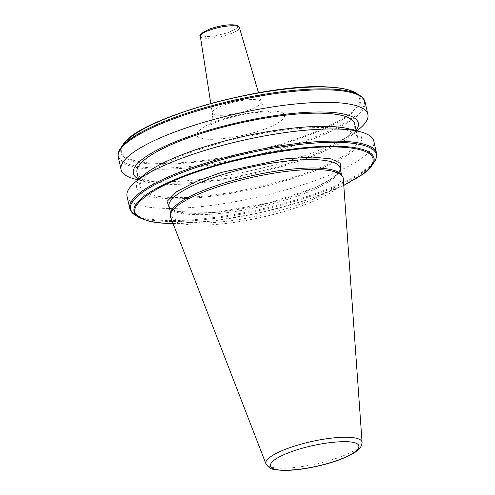 <?xml version="1.0" encoding="UTF-8"?>
<svg xmlns="http://www.w3.org/2000/svg" width="495" height="495" viewBox="0 0 495 495"><rect width="100%" height="100%" fill="white"/><g stroke="black" fill="none" stroke-linecap="round" stroke-linejoin="round"><path stroke-width="0.37" stroke-dasharray="2.48 1.86" d="M340.579 170.379L331.57 178.825L315.074 187.648L269.695 202.87L214.842 212.522L177.006 211.575L169.575 208.605M170.664 217.336A88.512 20.512 167.4 0 0 180.65 223.356A88.512 20.512 167.4 0 0 278.666 213.048A88.512 20.512 167.4 0 0 343.313 178.745M170.954 212.312A87.615 20.307 167.4 0 0 170.917 214.632A87.615 20.307 167.4 0 0 181.015 221.265A87.615 20.307 167.4 0 0 279.471 210.666A87.615 20.307 167.4 0 0 341.927 176.406A87.615 20.307 167.4 0 0 340.907 174.32M127.029 196.274A126.442 29.304 167.4 0 0 141.595 205.852A126.442 29.304 167.4 0 0 283.691 190.556A126.442 29.304 167.4 0 0 373.824 141.112M144.194 174.704A115.255 26.711 167.4 0 0 149.855 196.428A115.255 26.711 167.4 0 0 301.585 175.657A115.255 26.711 167.4 0 0 349.111 128.904M137.022 172.52A111.511 25.839 167.4 0 0 149.867 180.966A111.511 25.839 167.4 0 0 275.177 167.471A111.511 25.839 167.4 0 0 354.668 123.868M345.034 129.789A111.511 25.839 -12.6 0 1 357.879 138.235A111.511 25.839 -12.6 0 1 278.388 181.838A111.511 25.839 -12.6 0 1 153.079 195.327A111.511 25.839 -12.6 0 1 140.233 186.887A111.511 25.839 -12.6 0 1 219.724 143.278A111.511 25.839 -12.6 0 1 345.034 129.789M356.14 130.463A115.255 26.711 -12.6 0 1 350.707 136.045A115.255 26.711 -12.6 0 1 252.586 174.054A115.255 26.711 -12.6 0 1 146.644 182.061A115.255 26.711 -12.6 0 1 145.79 181.851A115.255 26.711 -12.6 0 1 138.495 179.11M134.708 178.986A126.442 29.304 167.4 0 0 135.642 179.221A126.442 29.304 167.4 0 0 251.868 170.435A126.442 29.304 167.4 0 0 359.519 128.737M173.04 223.499L213.308 220.987L260.364 212.776L305.582 200.438L343.784 185.328M356.666 94.168C360.1 97.082 360.638 100.633 358.269 104.822A121.801 28.227 167.4 0 1 348.987 114.271C334.113 125.823 297.613 140.295 260.345 149.471C223.412 158.975 179.654 164.662 154.391 163.226A121.801 28.227 167.4 0 1 135.859 160.924A121.801 28.227 167.4 0 1 124.715 156.098C111.059 147.423 139.528 126.163 184.326 111.579C226.661 96.414 294.81 84.682 326.991 87.033A121.801 28.227 167.4 0 1 356.666 94.168M362.068 442.357A49.283 11.422 -12.6 0 1 326.069 461.458A49.283 11.422 -12.6 0 1 271.495 467.193A49.283 11.422 -12.6 0 1 265.933 463.84M179.141 212.881A87.615 20.307 167.4 0 0 277.596 202.282A87.615 20.307 167.4 0 0 340.053 168.022C340.566 169.049 340.356 173.194 327.993 180.898C320.29 185.526 310.056 190.074 297.285 194.56C256.948 209.063 198.563 217.206 177.891 211.532C172.173 209.948 169.228 208.185 169.049 206.248A87.615 20.307 167.4 0 0 179.141 212.881M248.348 110.224A25.09 5.816 -12.6 0 1 215.139 114.809A25.09 5.816 -12.6 0 1 212.231 112.823A25.09 5.816 -12.6 0 1 225.126 104.643A25.09 5.816 -12.6 0 1 258.328 100.058A25.09 5.816 -12.6 0 1 261.199 101.877A25.09 5.816 -12.6 0 1 248.348 110.224M201.991 138.346C210.66 141.397 243.163 136.917 261.496 130.136C281.624 123.781 291.4 113.831 279.39 111.919C270.722 108.863 238.219 113.349 219.885 120.13C199.757 126.479 189.981 136.428 201.991 138.346M235.416 25.202C232.285 23.921 224.161 25.047 211.037 28.561C201.224 32.874 198.78 35.362 203.711 36.024C206.842 37.298 214.966 36.178 228.084 32.664C237.903 28.345 240.347 25.864 235.416 25.202M200.339 36.321A20.01 4.634 167.4 0 0 202.659 37.911A20.01 4.634 167.4 0 0 229.142 34.254A20.01 4.634 167.4 0 0 239.388 27.596M120.514 148.37A125.978 29.193 -12.6 0 0 121.325 160.355A125.978 29.193 167.4 0 0 133.007 165.491A125.978 29.193 167.4 0 0 152.677 167.892A125.978 29.193 167.4 0 0 352.137 118.187A125.978 29.193 167.4 0 0 363.485 106.635A125.978 29.193 167.4 0 0 361.61 96.636A125.978 29.193 167.4 0 0 359.321 94.991M118.28 157.119A126.442 29.304 167.4 0 0 121.065 161.494A126.442 29.304 167.4 0 0 132.846 166.697A126.442 29.304 167.4 0 0 152.763 169.117A126.442 29.304 167.4 0 0 352.644 119.32A126.442 29.304 167.4 0 0 364.215 107.533A126.442 29.304 167.4 0 0 365.075 101.958M129.746 208.42A126.442 29.304 167.4 0 0 132.53 212.794A126.442 29.304 167.4 0 0 144.311 217.998A126.442 29.304 167.4 0 0 164.229 220.417A126.442 29.304 -12.6 0 0 364.11 170.62A126.442 29.304 167.4 0 0 375.686 158.833A126.442 29.304 -12.6 0 0 376.54 153.252M135.494 215.387A125.978 29.193 167.4 0 0 144.955 218.926A125.978 29.193 167.4 0 0 164.618 221.333A125.978 29.193 167.4 0 0 364.085 171.623A125.978 29.193 167.4 0 0 374.3 162.007M138.996 217.466A122.927 28.487 167.4 0 0 148.222 220.925A122.927 28.487 167.4 0 0 168.356 223.307A122.927 28.487 167.4 0 0 362.977 174.098A122.927 28.487 167.4 0 0 372.023 165.379M122.797 144.992A122.927 28.487 -12.6 0 0 123.812 156.884A122.927 28.487 167.4 0 0 134.987 161.698A122.927 28.487 167.4 0 0 153.481 164.012A122.927 28.487 -12.6 0 0 349.742 114.871A122.927 28.487 167.4 0 0 359.58 104.853L358.269 104.822M359.58 104.853A122.927 28.487 -12.6 0 0 357.767 94.267A122.927 28.487 167.4 0 0 355.825 92.905M169.804 223.418L168.356 223.307M362.977 174.098L362.427 174.382M348.987 114.271L349.742 114.871M210.771 103.436L212.231 112.823C213.673 120.743 208.104 126.98 208.271 126.287L212.157 124.066C216.067 122.147 221.259 120.217 227.743 118.274L238.992 115.391C252.351 112.13 268.148 111.505 270.511 112.377L268.166 111.276C265.122 109.513 262.802 106.382 261.199 101.877L258.526 92.763M341.68 175.304L341.927 176.406M356.202 130.736L357.879 138.235M350.707 136.045L356.895 130.915M170.676 213.524L170.917 214.632M173.077 223.579L213.537 221.011L260.296 212.838L306.083 200.327L343.79 185.421M138.557 179.388L140.233 186.887M145.79 181.851L138.012 179.84"/><path stroke-width="0.74" d="M169.575 208.605L167.038 201.409L176.641 191.695L196.416 181.436L221.686 172.353L284.668 158.889L312.568 157.094L331.254 158.914L340.3 163.288L340.579 170.379M343.313 178.745A88.512 20.512 167.4 0 0 342.181 175.929A88.512 20.512 167.4 0 0 333.011 171.332A88.512 20.512 167.4 0 0 238.219 180.774A88.512 20.512 167.4 0 0 170.49 214.31A88.512 20.512 167.4 0 0 170.664 217.336L265.933 463.84A49.283 11.422 -12.6 0 1 300.143 444.417A49.283 11.422 -12.6 0 1 356.332 438.23A49.283 11.422 -12.6 0 1 362.068 442.357L343.313 178.745M342.181 175.929L340.907 174.32A87.615 20.307 167.4 0 0 331.836 169.773A87.615 20.307 167.4 0 0 238.002 179.116A87.615 20.307 167.4 0 0 170.954 212.312L170.49 214.31M129.746 208.42A126.442 29.304 167.4 0 1 203.705 163.783A126.442 29.304 167.4 0 1 341.723 141.242A126.442 29.304 167.4 0 1 361.975 143.68A126.442 29.304 167.4 0 1 373.855 148.97A126.442 29.304 -12.6 0 1 376.54 153.252L373.824 141.112A126.442 29.304 167.4 0 0 360.193 131.769A126.442 29.304 167.4 0 0 359.259 131.534A126.442 29.304 167.4 0 0 243.033 140.32A126.442 29.304 167.4 0 0 135.389 182.018A126.442 29.304 167.4 0 0 127.029 196.274L129.746 208.42L133.037 213.623L135.494 215.387A125.978 29.193 167.4 0 1 133.273 213.797A125.978 29.193 167.4 0 1 194.956 167.935A125.978 29.193 167.4 0 1 341.94 142.473A125.978 29.193 167.4 0 1 361.808 144.887A125.978 29.193 167.4 0 1 373.558 150.072A125.978 29.193 167.4 0 1 375.427 160.071A125.978 29.193 167.4 0 1 374.3 162.007L372.023 165.379A122.927 28.487 167.4 0 0 372.822 164.08A122.927 28.487 167.4 0 0 371.522 153.945A122.927 28.487 167.4 0 0 359.834 148.679A122.927 28.487 167.4 0 0 339.7 146.291A122.927 28.487 167.4 0 0 197.14 171.128A122.927 28.487 167.4 0 0 136.54 215.659A122.927 28.487 167.4 0 0 138.996 217.466L148.58 221.073C154.174 222.41 161.061 223.22 169.234 223.493L173.077 223.579M360.193 131.769L349.111 128.904A115.255 26.711 167.4 0 0 348.257 128.688A115.255 26.711 167.4 0 0 242.321 136.7A115.255 26.711 167.4 0 0 144.194 174.704L135.389 182.018M356.202 130.736L354.668 123.868A111.511 25.839 167.4 0 0 341.822 115.422A111.511 25.839 167.4 0 0 216.513 128.91A111.511 25.839 167.4 0 0 137.022 172.52L138.557 179.388M138.495 179.11A115.255 26.711 -12.6 0 1 201.948 132.283A115.255 26.711 -12.6 0 1 345.046 114.32A115.255 26.711 -12.6 0 1 356.14 130.463M356.895 130.915L359.519 128.737A126.442 29.304 167.4 0 0 367.872 114.481A126.442 29.304 167.4 0 0 353.306 104.903A126.442 29.304 167.4 0 0 211.217 120.198A126.442 29.304 167.4 0 0 121.077 169.643A126.442 29.304 167.4 0 0 134.708 178.986L138.012 179.84M343.784 185.328L362.427 174.382A121.801 28.227 167.4 0 0 371.702 164.94C373.929 161.011 373.595 157.639 370.706 154.824A121.801 28.227 167.4 0 0 338.456 147.071C305.867 145.171 239.425 156.804 197.759 171.697C153.809 186.033 125.371 206.799 137.548 215.665A121.801 28.227 167.4 0 0 149.292 221.036A121.801 28.227 167.4 0 0 169.804 223.418L173.04 223.499M275.61 469.272C267.906 468.332 265.054 460.833 293.653 450.902C322.827 441.107 349.093 440.612 353.659 442.623C361.369 443.563 364.215 451.056 335.616 460.987C306.448 470.782 280.182 471.283 275.61 469.272M341.68 175.304L340.053 168.022A87.615 20.307 167.4 0 0 329.961 161.389A87.615 20.307 167.4 0 0 231.505 171.988A87.615 20.307 167.4 0 0 169.049 206.248L170.676 213.524M200.339 36.321C198.6 35.034 201.941 32.503 210.363 28.741C220.993 25.338 229.581 24.144 236.127 25.165C238.355 25.963 239.444 26.773 239.388 27.596A20.01 4.634 167.4 0 0 237.099 26.148A20.01 4.634 167.4 0 0 210.623 29.805A20.01 4.634 167.4 0 0 200.339 36.321L210.771 103.436M136.54 215.659L137.548 215.665M355.825 92.905C349.959 89.515 340.523 87.535 327.504 86.959C266.137 82.752 136.657 118.899 122.797 144.992A122.927 28.487 -12.6 0 1 207.108 104.699A122.927 28.487 -12.6 0 1 328.098 87.132A122.927 28.487 167.4 0 1 346.593 89.447A122.927 28.487 167.4 0 1 355.825 92.905L361.87 96.828L365.075 101.958A126.442 29.304 167.4 0 0 362.389 97.67A126.442 29.304 167.4 0 0 350.503 92.379A126.442 29.304 167.4 0 0 330.258 89.948A126.442 29.304 167.4 0 0 192.239 112.483A126.442 29.304 167.4 0 0 118.28 157.119L121.077 169.643M359.321 94.991A125.978 29.193 167.4 0 0 349.866 91.445A125.978 29.193 167.4 0 0 329.992 89.032A125.978 29.193 -12.6 0 0 206.285 107.254A125.978 29.193 -12.6 0 0 120.514 148.37L122.797 144.992M169.804 223.418L169.234 223.493M362.977 174.098L362.427 174.382M338.456 147.071L339.7 146.291M370.706 154.824L371.522 153.945M371.702 164.94L372.822 164.08M265.933 463.84C268.37 467.404 271.006 469.248 273.834 469.359C283.969 471.358 298.268 470.355 316.738 466.352C331.638 462.974 343.555 458.822 352.489 453.89C355.707 451.657 361.282 449.689 362.068 442.357M365.075 101.958L367.872 114.481M343.79 185.421L362.81 174.32C366.974 171.264 370.043 168.281 372.023 165.379M138.996 217.466L135.494 215.387M374.3 162.007L375.544 159.866C376.819 155.517 377.147 153.314 376.54 153.252M239.388 27.596L258.526 92.763M118.28 157.119C117.711 154.279 118.454 151.359 120.514 148.37"/></g></svg>
